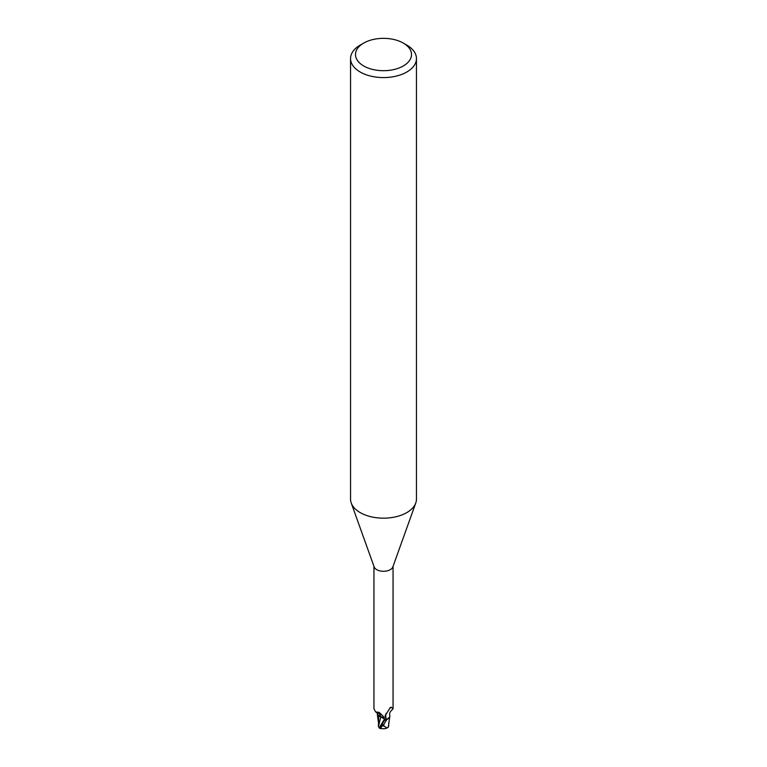 <?xml version="1.0" encoding="UTF-8"?>
<svg xmlns="http://www.w3.org/2000/svg" width="767" height="767" viewBox="0 0 767 767"><rect width="100%" height="100%" fill="white"/><g stroke="black" fill="none" stroke-linecap="round" stroke-linejoin="round"><path stroke-width="1.15" d="M403.308 43.086L406.807 45.109A32.952 19.022 180 0 1 416.452 58.56L416.452 499.144A32.952 19.022 180 0 1 415.772 502.999A32.952 19.022 180 0 1 406.807 512.596A32.952 19.022 180 0 1 374.056 517.37A32.952 19.022 180 0 1 351.228 502.999A32.952 19.022 180 0 1 350.548 499.144L350.548 58.56A32.952 19.022 180 0 1 360.193 45.109L363.692 43.086A28.015 16.174 180 0 1 403.308 43.086A28.015 16.174 180 0 1 403.308 65.962A28.015 16.174 180 0 1 363.692 65.962A28.015 16.174 180 0 1 363.692 43.086L360.193 45.109M415.772 502.999L392.857 566.89A9.559 5.513 180 0 1 390.259 569.67A9.559 5.513 180 0 1 380.758 571.06A9.559 5.513 180 0 1 374.143 566.89L351.228 502.999M416.452 58.56A32.952 19.022 180 0 1 406.807 72.012A32.952 19.022 180 0 1 370.892 76.134A32.952 19.022 180 0 1 350.548 58.56M389.291 717.663L386.923 719.609A9.808 5.657 180 0 1 384.823 719.906L379.301 728.094A9.885 9.885 0 0 0 380.787 728.65A8.562 1.246 -43.7 0 1 383.049 724.844L382.234 725.908A8.178 1.189 136.3 0 0 381.046 728.401A9.54 9.54 0 0 0 387.172 727.988L383.701 725.956A9.396 5.427 180 0 1 382.234 725.908M379.301 727.739L378.399 726.589L380.806 716.934L384.583 718.995L384.9 720.175L384.593 718.967L384.89 720.184L384.583 718.995L378.706 715.496M373.941 566.334L373.941 708.737L375.648 711.929L379.166 712.39L383.155 716.205L384.813 719.762A9.559 5.513 180 0 0 387.162 719.398L386.261 719.082L385.024 716.896L385.197 715.534L390.259 707.663M389.943 708.027L391.41 707.375L393.059 708.737L393.059 566.334M390.911 707.136L391.41 707.375A10.211 9.808 14 0 0 389.626 708.449M386.261 719.082A10.211 9.808 14 0 1 386.194 713.31M392.925 709.044C390.077 711.479 389.051 713.559 389.837 715.285A8.485 4.899 180 0 1 389.674 716.886A8.485 4.899 180 0 1 387.162 719.398M377.115 712.821A8.485 4.899 180 0 0 379.272 716.062A8.485 4.899 180 0 0 380.863 716.867A4.247 2.454 180 0 1 384.305 718.315M384.593 718.967L380.825 716.877M383.874 723.923A9.885 5.705 0 0 0 384.094 723.914L386.741 719.695L389.674 716.886M380.863 716.867A10.757 6.174 -175.3 0 0 376.731 712.246M388.332 726.867A9.568 6.04 14.2 0 0 388.524 726.809L387.172 727.988M381.458 728.506A8.562 1.246 -43.7 0 1 380.787 728.65M383.701 725.956L384.094 723.914M388.351 726.809L389.78 716.522M378.754 715.688L378.399 726.589M388.601 725.438L388.246 727.25M386.741 719.695A9.885 5.705 180 0 1 384.833 719.954M386.923 719.599A9.798 5.657 180 0 1 384.823 719.906M379.799 726.819L384.574 719.005M383.049 724.844A9.885 5.705 180 0 1 381.487 724.729M377.268 712.524L377.431 713.137L375.648 711.929M378.342 721.987L377.201 713.243M388.706 726.033L388.716 722.773"/></g></svg>
